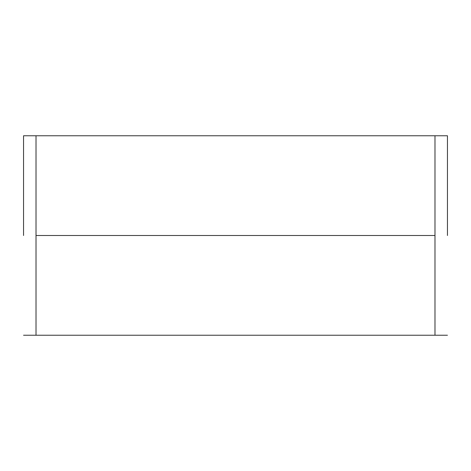<?xml version="1.0" encoding="UTF-8"?>
<svg xmlns="http://www.w3.org/2000/svg" width="471" height="471" viewBox="0 0 471 471"><rect width="100%" height="100%" fill="white"/><g stroke="black" fill="none" stroke-linecap="round" stroke-linejoin="round"><path stroke-width="0.71" d="M23.55 235.5L23.55 135.76L23.55 235.5M36.02 135.76L434.98 135.76L36.02 135.76L36.02 235.5L434.98 235.5L434.98 135.76L434.98 235.5L36.02 235.5L36.02 335.24L434.98 335.24L434.98 235.5L434.98 335.24L36.02 335.24L36.02 135.76L23.55 135.76M447.45 235.5L447.45 135.76L447.45 235.5M447.45 335.24L434.98 335.24M447.45 135.76L434.98 135.76M23.55 335.24L36.02 335.24"/></g></svg>
